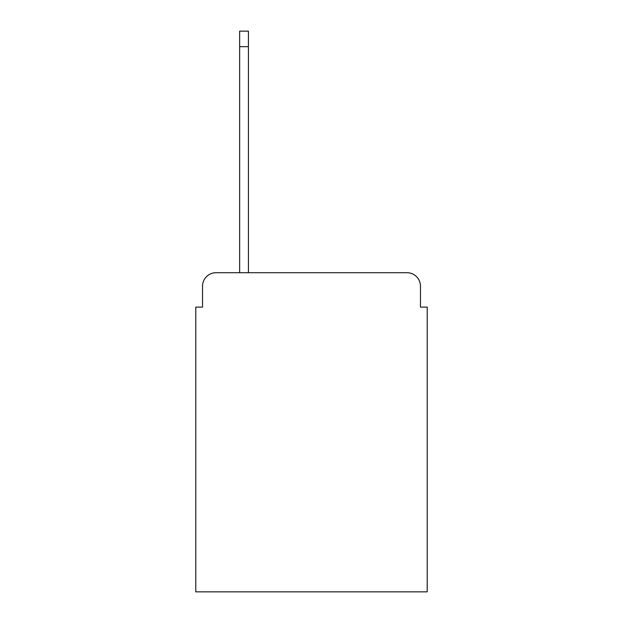 <?xml version="1.0" encoding="UTF-8"?>
<svg xmlns="http://www.w3.org/2000/svg" width="623" height="623" viewBox="0 0 623 623"><rect width="100%" height="100%" fill="white"/><g stroke="black" fill="none" stroke-linecap="round" stroke-linejoin="round"><path stroke-width="0.93" d="M202.53 286.198L202.53 307.116L202.53 286.198A13.496 13.496 0 0 1 216.025 272.703L239.645 272.703L239.645 31.15L248.413 31.15L248.413 272.703L406.975 272.703L216.025 272.703M420.47 307.116L420.47 286.198L420.47 307.116L427.214 307.116L427.214 591.85L195.786 591.85L195.786 307.116L202.53 307.116M420.47 286.198A13.496 13.496 0 0 0 406.975 272.703M239.645 46.67L248.413 46.67"/></g></svg>
